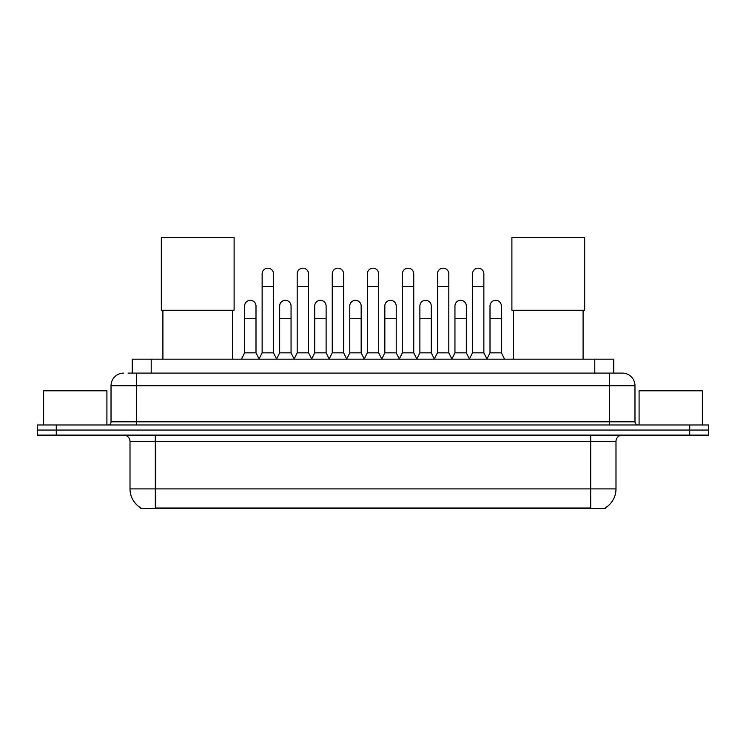<?xml version="1.0" encoding="UTF-8"?>
<svg xmlns="http://www.w3.org/2000/svg" width="746" height="746" viewBox="0 0 746 746"><rect width="100%" height="100%" fill="white"/><g stroke="black" fill="none" stroke-linecap="round" stroke-linejoin="round"><path stroke-width="1.12" d="M128.107 373.093L136.331 373.093L128.107 373.093L132.228 373.093L132.228 359.171L613.772 359.171L613.772 373.093M605.239 507.895L605.239 508.511L140.761 508.511L140.761 507.895M140.947 508.007A22.147 22.147 0 0 1 130.009 488.9L155.317 488.9L155.317 508.007L590.683 508.007L590.683 488.9L615.991 488.9L615.991 441.436A6.332 6.332 0 0 1 622.323 435.114M130.009 488.9L130.009 441.436C129.627 437.594 127.519 435.487 123.677 435.114M605.053 508.007A22.147 22.147 0 0 0 615.991 488.9M56.286 424.987L708.7 424.987L708.7 430.05L37.3 430.05L37.3 435.114L56.286 435.114L56.286 430.05L37.3 430.05L37.3 424.987L56.286 424.987L56.286 430.05L708.7 430.05L708.7 435.114L56.286 435.114M123.677 373.093A12.654 12.654 0 0 0 111.023 385.747L111.023 421.816A3.161 3.161 0 0 1 107.853 424.987M622.323 373.093L609.668 373.093L622.323 373.093A12.654 12.654 0 0 1 634.977 385.747L634.977 421.816C635.163 423.747 636.217 424.8 638.147 424.987M634.977 385.747L136.331 385.747L136.331 373.093L609.668 373.093L609.668 421.816L634.977 421.816M106.911 424.987L106.911 390.811L43.632 390.811L43.632 424.987M702.368 424.987L702.368 390.811L639.089 390.811L639.089 424.987M162.908 310.261L162.908 359.171M232.519 310.261L232.519 359.171M161.332 237.489L234.104 237.489L234.104 310.261L161.332 310.261L161.332 237.489M513.481 310.261L513.481 359.171M583.092 310.261L583.092 359.171M511.896 237.489L584.668 237.489L584.668 310.261L511.896 310.261L511.896 237.489M258.974 359.171L262.135 352.849L273.521 352.849L276.691 359.171M273.521 352.849L273.521 273.875A5.698 5.698 0 0 0 267.833 268.178A5.698 5.698 0 0 1 268.187 268.187M262.135 352.849L262.135 286.529L273.521 286.529M262.135 286.529L262.135 273.875A5.698 5.698 0 0 1 267.833 268.178M294.027 359.171L297.188 352.849L308.583 352.849L311.744 359.171M308.583 352.849L308.583 273.875A5.698 5.698 0 0 0 302.885 268.178A5.698 5.698 0 0 1 303.24 268.187M297.188 352.849L297.188 286.529L308.583 286.529M297.188 286.529L297.188 273.875A5.698 5.698 0 0 1 302.885 268.178M329.079 359.171L332.25 352.849L343.636 352.849L346.806 359.171M343.636 352.849L343.636 273.875A5.698 5.698 0 0 0 337.947 268.178A5.698 5.698 0 0 1 338.302 268.187M332.25 352.849L332.25 286.529L343.636 286.529M332.25 286.529L332.25 273.875A5.698 5.698 0 0 1 337.947 268.178M364.141 359.171L367.302 352.849L378.698 352.849L381.859 359.171M378.698 352.849L378.698 273.875A5.698 5.698 0 0 0 373 268.178A5.698 5.698 0 0 1 373.354 268.187M367.302 352.849L367.302 286.529L378.698 286.529M367.302 286.529L367.302 273.875A5.698 5.698 0 0 1 373 268.178M399.194 359.171L402.364 352.849L413.75 352.849L416.921 359.171M413.75 352.849L413.75 273.875A5.698 5.698 0 0 0 408.053 268.178A5.698 5.698 0 0 1 408.416 268.187M402.364 352.849L402.364 286.529L413.75 286.529M402.364 286.529L402.364 273.875A5.698 5.698 0 0 1 408.053 268.178M434.256 359.171L437.417 352.849L448.812 352.849L451.973 359.171M448.812 352.849L448.812 273.875A5.698 5.698 0 0 0 443.115 268.178A5.698 5.698 0 0 1 443.469 268.187M437.417 352.849L437.417 286.529L448.812 286.529M437.417 286.529L437.417 273.875A5.698 5.698 0 0 1 443.115 268.178M469.309 359.171L472.479 352.849L483.865 352.849L487.026 359.171M483.865 352.849L483.865 273.875A5.698 5.698 0 0 0 478.167 268.178A5.698 5.698 0 0 1 478.531 268.187M472.479 352.849L472.479 286.529L483.865 286.529M472.479 286.529L472.479 273.875A5.698 5.698 0 0 1 478.167 268.178M241.443 359.171L244.604 352.849L255.999 352.849L259.067 358.985M255.999 352.849L255.999 306.019A5.698 5.698 0 0 0 250.656 300.33A5.698 5.698 0 0 1 255.999 306.019M244.604 352.849L244.604 318.673L255.999 318.673M244.604 318.673L244.604 306.019A5.698 5.698 0 0 1 250.656 300.33M276.589 358.985L279.666 352.849L291.052 352.849L294.12 358.985M291.052 352.849L291.052 306.019A5.698 5.698 0 0 0 285.718 300.33A5.698 5.698 0 0 1 291.052 306.019M279.666 352.849L279.666 318.673L291.052 318.673M279.666 318.673L279.666 306.019A5.698 5.698 0 0 1 285.718 300.33M311.651 358.985L314.719 352.849L326.114 352.849L329.182 358.985M326.114 352.849L326.114 306.019A5.698 5.698 0 0 0 320.771 300.33A5.698 5.698 0 0 1 326.114 306.019M314.719 352.849L314.719 318.673L326.114 318.673M314.719 318.673L314.719 306.019A5.698 5.698 0 0 1 320.771 300.33M346.704 358.985L349.781 352.849L361.167 352.849L364.235 358.985M361.167 352.849L361.167 306.019A5.698 5.698 0 0 0 355.833 300.33A5.698 5.698 0 0 1 361.167 306.019M349.781 352.849L349.781 318.673L361.167 318.673M349.781 318.673L349.781 306.019A5.698 5.698 0 0 1 355.833 300.33M381.765 358.985L384.833 352.849L396.219 352.849L399.296 358.985M396.219 352.849L396.219 306.019A5.698 5.698 0 0 0 390.885 300.33A5.698 5.698 0 0 1 396.219 306.019M384.833 352.849L384.833 318.673L396.219 318.673M384.833 318.673L384.833 306.019A5.698 5.698 0 0 1 390.885 300.33M416.818 358.985L419.886 352.849L431.281 352.849L434.349 358.985M431.281 352.849L431.281 306.019A5.698 5.698 0 0 0 425.947 300.33A5.698 5.698 0 0 1 431.281 306.019M419.886 352.849L419.886 318.673L431.281 318.673M419.886 318.673L419.886 306.019A5.698 5.698 0 0 1 425.947 300.33M451.88 358.985L454.948 352.849L466.334 352.849L469.411 358.985M466.334 352.849L466.334 306.019A5.698 5.698 0 0 0 461 300.33A5.698 5.698 0 0 1 466.334 306.019M454.948 352.849L454.948 318.673L466.334 318.673M454.948 318.673L454.948 306.019A5.698 5.698 0 0 1 461 300.33M486.933 358.985L490.001 352.849L501.396 352.849L504.557 359.171M501.396 352.849L501.396 306.019A5.698 5.698 0 0 0 496.062 300.33A5.698 5.698 0 0 1 501.396 306.019M490.001 352.849L490.001 318.673L501.396 318.673M490.001 318.673L490.001 306.019A5.698 5.698 0 0 1 496.062 300.33M588.156 508.511L588.156 507.895M157.844 508.511L157.844 507.895M151.214 373.093L151.214 359.171M594.786 373.093L594.786 359.171M590.683 435.114L590.683 441.436L130.009 441.436M615.991 441.436L590.683 441.436L590.683 488.9L155.317 488.9L155.317 435.114M689.714 435.114L689.714 424.987M136.331 424.987L136.331 385.747L111.023 385.747M111.023 421.816L609.668 421.816L609.668 424.987"/></g></svg>
